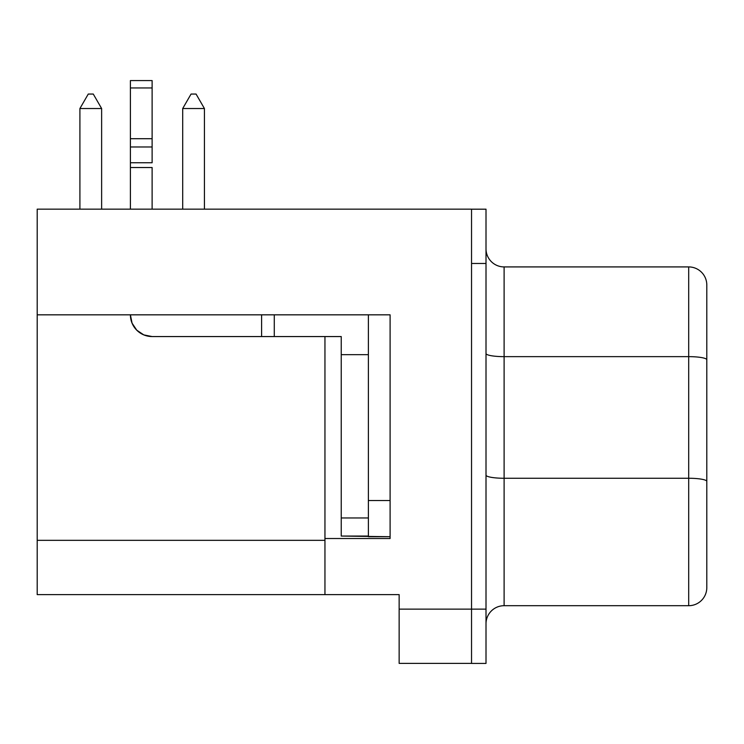 <?xml version="1.0" encoding="UTF-8"?>
<svg xmlns="http://www.w3.org/2000/svg" width="744" height="744" viewBox="0 0 744 744"><rect width="100%" height="100%" fill="white"/><g stroke="black" fill="none" stroke-linecap="round" stroke-linejoin="round"><path stroke-width="1.12" d="M486.009 663.425L486.009 209.185L471.538 209.185L486.009 209.185L486.009 609.131L399.147 609.131L399.147 663.388L471.538 663.388L399.147 663.388L399.147 609.131L471.538 609.131L471.538 263.478L486.009 263.478L471.538 263.478L471.538 209.148L471.538 663.425L486.009 663.425L486.009 609.131L471.538 609.131L471.538 663.425L486.009 663.425M341.236 336.558L341.236 536.061L390.098 536.712L368.382 536.712L368.382 517.964L368.382 536.061L341.236 536.061L341.236 354.656L368.382 354.656L341.236 354.656L341.236 336.558L274.276 336.558L341.236 336.558M368.382 314.833L368.382 517.964L341.236 517.964L368.382 517.964L368.382 314.833L390.098 314.833L390.098 500.517L368.382 500.517L390.098 500.517M130.405 314.833A21.716 21.716 0 0 0 152.12 336.558L143.806 334.902L152.12 336.558L274.276 336.558L274.276 314.833L274.276 336.558L261.609 336.558L261.609 314.833L261.609 336.558L152.12 336.558L143.806 334.902L136.766 330.197L132.051 323.147L130.405 314.833L132.051 323.147M37.2 314.833L390.098 314.833L390.098 538.516L390.098 314.833L37.2 314.833L37.2 594.623L324.951 594.623L324.951 336.558L324.951 594.623L399.147 594.623L399.147 609.131L399.147 594.623L37.2 594.623L37.2 209.148L471.538 209.148L37.2 209.148L37.2 314.833M390.098 538.516L324.951 538.516L390.098 538.516M324.951 540.33L37.2 540.33L324.951 540.33M504.106 266.919L688.702 266.919L504.106 266.919L504.106 356.646L688.702 356.646L688.702 266.919L688.702 356.646L504.106 356.646L504.106 478.262L688.702 478.262L688.702 356.646L688.702 478.262L504.106 478.262L504.106 605.7L688.702 605.7L688.702 478.262L688.702 605.7L504.106 605.7A18.098 18.098 0 0 0 486.009 623.798A18.098 18.098 0 0 1 504.106 605.7L504.106 478.262A18.098 3.143 0 0 1 486.009 475.118A18.098 3.143 180 0 0 504.106 478.262L504.106 356.646A18.098 3.143 0 0 1 486.009 353.502A18.098 3.143 180 0 0 504.106 356.646L504.106 266.919A18.098 18.098 0 0 1 486.009 248.822A18.098 18.098 0 0 0 504.106 266.919M706.8 359.789L706.8 285.017A18.098 18.098 0 0 0 688.702 266.919A18.098 18.098 0 0 1 706.8 285.017L706.8 359.789A18.098 3.143 180 0 0 688.702 356.646A18.098 3.143 -0 0 1 706.8 359.789L706.8 481.405A18.098 3.143 180 0 0 688.702 478.262A18.098 3.143 0 0 1 706.8 481.405L706.8 359.789M706.8 587.602L706.8 481.405L706.8 587.602A18.098 18.098 0 0 1 688.702 605.7A18.098 18.098 0 0 0 706.8 587.602M101.63 108.531L101.63 209.148L101.63 108.531L93.27 94.051L88.266 94.051L93.27 94.051L101.63 108.531L79.906 108.531L79.906 209.148L79.906 108.531L88.266 94.051L79.906 108.531L101.63 108.531M191.059 94.051L196.063 94.051L204.423 108.531L182.698 108.531L182.698 209.148L182.698 108.531L191.059 94.051L196.063 94.051L204.423 108.531L182.698 108.531L191.059 94.051M204.423 209.148L204.423 108.531L204.423 209.148M130.405 80.715L130.405 209.148L130.405 167.521L152.12 167.521L152.12 209.148L152.12 167.521L130.405 167.521L130.405 162.741L152.12 162.741L152.12 80.575L130.405 80.575L130.405 87.95L152.12 87.95L130.405 87.95L130.405 138.71L152.12 138.71L130.405 138.71L130.405 146.968L152.12 146.968L130.405 146.968L130.405 162.741L152.12 162.741L152.12 80.715"/></g></svg>
